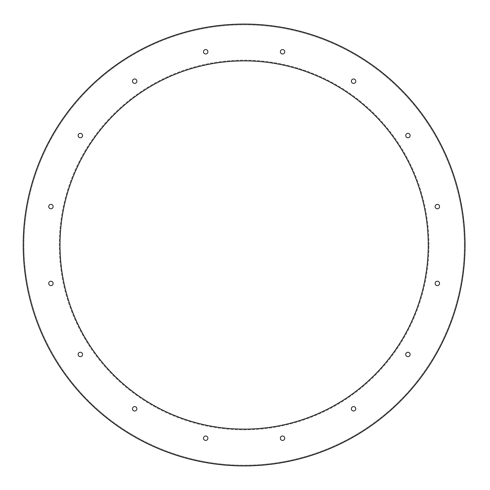 <?xml version="1.0" encoding="UTF-8"?>
<svg xmlns="http://www.w3.org/2000/svg" width="490" height="490" viewBox="0 0 490 490"><rect width="100%" height="100%" fill="white"/><g stroke="black" fill="none" stroke-linecap="round" stroke-linejoin="round"><path stroke-width="0.37" stroke-dasharray="2.45 1.84" d="M428.977 245A184.853 184.853 0 0 0 151.704 84.917A184.853 184.853 0 0 0 151.704 405.083A184.853 184.853 0 0 0 428.977 245A184.853 184.853 0 0 0 151.704 84.917A184.853 184.853 0 0 0 151.704 405.083A184.853 184.853 0 0 0 428.977 245M207.907 438.213A2.211 2.211 0 0 0 205.696 436.008A2.211 2.211 0 0 0 203.485 438.213A2.211 2.211 0 0 0 205.696 440.424A2.211 2.211 0 0 0 207.907 438.213A2.211 2.211 0 0 0 205.696 436.008A2.211 2.211 0 0 0 203.485 438.213A2.211 2.211 0 0 0 205.696 440.424A2.211 2.211 0 0 0 207.907 438.213M136.888 408.801A2.211 2.211 0 0 0 134.683 406.59A2.211 2.211 0 0 0 132.472 408.801A2.211 2.211 0 0 0 134.683 411.012A2.211 2.211 0 0 0 136.888 408.801A2.211 2.211 0 0 0 134.683 406.59A2.211 2.211 0 0 0 132.472 408.801A2.211 2.211 0 0 0 134.683 411.012A2.211 2.211 0 0 0 136.888 408.801M82.54 354.448A2.211 2.211 0 0 0 80.329 352.237A2.211 2.211 0 0 0 78.118 354.448A2.211 2.211 0 0 0 80.329 356.659A2.211 2.211 0 0 0 82.54 354.448A2.211 2.211 0 0 0 80.329 352.237A2.211 2.211 0 0 0 78.118 354.448A2.211 2.211 0 0 0 80.329 356.659A2.211 2.211 0 0 0 82.54 354.448M53.122 283.434A2.211 2.211 0 0 0 50.911 281.223A2.211 2.211 0 0 0 48.706 283.434A2.211 2.211 0 0 0 50.911 285.639A2.211 2.211 0 0 0 53.122 283.434A2.211 2.211 0 0 0 50.911 281.223A2.211 2.211 0 0 0 48.706 283.434A2.211 2.211 0 0 0 50.911 285.639A2.211 2.211 0 0 0 53.122 283.434M53.122 206.566A2.211 2.211 0 0 0 50.911 204.361A2.211 2.211 0 0 0 48.706 206.566A2.211 2.211 0 0 0 50.911 208.777A2.211 2.211 0 0 0 53.122 206.566A2.211 2.211 0 0 0 50.911 204.361A2.211 2.211 0 0 0 48.706 206.566A2.211 2.211 0 0 0 50.911 208.777A2.211 2.211 0 0 0 53.122 206.566M82.54 135.552A2.211 2.211 0 0 0 80.329 133.341A2.211 2.211 0 0 0 78.118 135.552A2.211 2.211 0 0 0 80.329 137.763A2.211 2.211 0 0 0 82.54 135.552A2.211 2.211 0 0 0 80.329 133.341A2.211 2.211 0 0 0 78.118 135.552A2.211 2.211 0 0 0 80.329 137.763A2.211 2.211 0 0 0 82.54 135.552M136.888 81.199A2.211 2.211 0 0 0 134.683 78.988A2.211 2.211 0 0 0 132.472 81.199A2.211 2.211 0 0 0 134.683 83.41A2.211 2.211 0 0 0 136.888 81.199A2.211 2.211 0 0 0 134.683 78.988A2.211 2.211 0 0 0 132.472 81.199A2.211 2.211 0 0 0 134.683 83.41A2.211 2.211 0 0 0 136.888 81.199M284.77 438.213A2.211 2.211 0 0 0 282.565 436.008A2.211 2.211 0 0 0 280.354 438.213A2.211 2.211 0 0 0 282.565 440.424A2.211 2.211 0 0 0 284.77 438.213A2.211 2.211 0 0 0 282.565 436.008A2.211 2.211 0 0 0 280.354 438.213A2.211 2.211 0 0 0 282.565 440.424A2.211 2.211 0 0 0 284.77 438.213M355.789 408.801A2.211 2.211 0 0 0 353.578 406.59A2.211 2.211 0 0 0 351.367 408.801A2.211 2.211 0 0 0 353.578 411.012A2.211 2.211 0 0 0 355.789 408.801A2.211 2.211 0 0 0 353.578 406.59A2.211 2.211 0 0 0 351.367 408.801A2.211 2.211 0 0 0 353.578 411.012A2.211 2.211 0 0 0 355.789 408.801M410.136 354.448A2.211 2.211 0 0 0 407.931 352.237A2.211 2.211 0 0 0 405.72 354.448A2.211 2.211 0 0 0 407.931 356.659A2.211 2.211 0 0 0 410.136 354.448A2.211 2.211 0 0 0 407.931 352.237A2.211 2.211 0 0 0 405.72 354.448A2.211 2.211 0 0 0 407.931 356.659A2.211 2.211 0 0 0 410.136 354.448M439.555 283.434A2.211 2.211 0 0 0 437.343 281.223A2.211 2.211 0 0 0 435.138 283.434A2.211 2.211 0 0 0 437.343 285.639A2.211 2.211 0 0 0 439.555 283.434A2.211 2.211 0 0 0 437.343 281.223A2.211 2.211 0 0 0 435.138 283.434A2.211 2.211 0 0 0 437.343 285.639A2.211 2.211 0 0 0 439.555 283.434M439.555 206.566A2.211 2.211 0 0 0 437.343 204.361A2.211 2.211 0 0 0 435.138 206.566A2.211 2.211 0 0 0 437.343 208.777A2.211 2.211 0 0 0 439.555 206.566A2.211 2.211 0 0 0 437.343 204.361A2.211 2.211 0 0 0 435.138 206.566A2.211 2.211 0 0 0 437.343 208.777A2.211 2.211 0 0 0 439.555 206.566M410.136 135.552A2.211 2.211 0 0 0 407.931 133.341A2.211 2.211 0 0 0 405.72 135.552A2.211 2.211 0 0 0 407.931 137.763A2.211 2.211 0 0 0 410.136 135.552A2.211 2.211 0 0 0 407.931 133.341A2.211 2.211 0 0 0 405.72 135.552A2.211 2.211 0 0 0 407.931 137.763A2.211 2.211 0 0 0 410.136 135.552M355.789 81.199A2.211 2.211 0 0 0 353.578 78.988A2.211 2.211 0 0 0 351.367 81.199A2.211 2.211 0 0 0 353.578 83.41A2.211 2.211 0 0 0 355.789 81.199A2.211 2.211 0 0 0 353.578 78.988A2.211 2.211 0 0 0 351.367 81.199A2.211 2.211 0 0 0 353.578 83.41A2.211 2.211 0 0 0 355.789 81.199M284.77 51.787A2.211 2.211 0 0 0 282.565 49.576A2.211 2.211 0 0 0 280.354 51.787A2.211 2.211 0 0 0 282.565 53.992A2.211 2.211 0 0 0 284.77 51.787A2.211 2.211 0 0 0 282.565 49.576A2.211 2.211 0 0 0 280.354 51.787A2.211 2.211 0 0 0 282.565 53.992A2.211 2.211 0 0 0 284.77 51.787M207.907 51.787A2.211 2.211 0 0 0 205.696 49.576A2.211 2.211 0 0 0 203.485 51.787A2.211 2.211 0 0 0 205.696 53.992A2.211 2.211 0 0 0 207.907 51.787A2.211 2.211 0 0 0 205.696 49.576A2.211 2.211 0 0 0 203.485 51.787A2.211 2.211 0 0 0 205.696 53.992A2.211 2.211 0 0 0 207.907 51.787M464.33 245A220.2 220.2 0 0 0 134.027 54.304A220.2 220.2 0 0 0 134.027 435.696A220.2 220.2 0 0 0 464.33 245A220.2 220.2 0 0 0 134.027 54.304A220.2 220.2 0 0 0 134.027 435.696A220.2 220.2 0 0 0 464.33 245M203.485 51.787A2.211 2.211 0 0 1 206.798 49.87A2.211 2.211 0 0 1 206.798 53.698A2.211 2.211 0 0 1 203.485 51.787M280.354 51.787A2.211 2.211 0 0 1 283.667 49.87A2.211 2.211 0 0 1 283.667 53.698A2.211 2.211 0 0 1 280.354 51.787M351.367 81.199A2.211 2.211 0 0 1 354.68 79.288A2.211 2.211 0 0 1 354.68 83.11A2.211 2.211 0 0 1 351.367 81.199M405.72 135.552A2.211 2.211 0 0 1 409.034 133.641A2.211 2.211 0 0 1 409.034 137.463A2.211 2.211 0 0 1 405.72 135.552M435.138 206.566A2.211 2.211 0 0 1 438.452 204.655A2.211 2.211 0 0 1 438.452 208.483A2.211 2.211 0 0 1 435.138 206.566M435.138 283.434A2.211 2.211 0 0 1 438.452 281.517A2.211 2.211 0 0 1 438.452 285.345A2.211 2.211 0 0 1 435.138 283.434M405.72 354.448A2.211 2.211 0 0 1 409.034 352.537A2.211 2.211 0 0 1 409.034 356.359A2.211 2.211 0 0 1 405.72 354.448M351.367 408.801A2.211 2.211 0 0 1 354.68 406.89A2.211 2.211 0 0 1 354.68 410.712A2.211 2.211 0 0 1 351.367 408.801M280.354 438.213A2.211 2.211 0 0 1 283.667 436.302A2.211 2.211 0 0 1 283.667 440.13A2.211 2.211 0 0 1 280.354 438.213M132.472 81.199A2.211 2.211 0 0 1 135.785 79.288A2.211 2.211 0 0 1 135.785 83.11A2.211 2.211 0 0 1 132.472 81.199M78.118 135.552A2.211 2.211 0 0 1 81.432 133.641A2.211 2.211 0 0 1 81.432 137.463A2.211 2.211 0 0 1 78.118 135.552M48.706 206.566A2.211 2.211 0 0 1 52.02 204.655A2.211 2.211 0 0 1 52.02 208.483A2.211 2.211 0 0 1 48.706 206.566M48.706 283.434A2.211 2.211 0 0 1 52.02 281.517A2.211 2.211 0 0 1 52.02 285.345A2.211 2.211 0 0 1 48.706 283.434M78.118 354.448A2.211 2.211 0 0 1 81.432 352.537A2.211 2.211 0 0 1 81.432 356.359A2.211 2.211 0 0 1 78.118 354.448M132.472 408.801A2.211 2.211 0 0 1 135.785 406.89A2.211 2.211 0 0 1 135.785 410.712A2.211 2.211 0 0 1 132.472 408.801M203.485 438.213A2.211 2.211 0 0 1 206.798 436.302A2.211 2.211 0 0 1 206.798 440.13A2.211 2.211 0 0 1 203.485 438.213M465.065 245A220.935 220.935 0 0 0 133.66 53.661A220.935 220.935 0 0 0 133.66 436.339A220.935 220.935 0 0 0 465.065 245M428.242 245A184.111 184.111 0 0 0 152.072 85.554A184.111 184.111 0 0 0 152.072 404.446A184.111 184.111 0 0 0 428.242 245"/><path stroke-width="0.73" d="M203.485 51.787A2.211 2.211 0 0 1 206.798 49.87A2.211 2.211 0 0 1 206.798 53.698A2.211 2.211 0 0 1 203.485 51.787M280.354 51.787A2.211 2.211 0 0 1 283.667 49.87A2.211 2.211 0 0 1 283.667 53.698A2.211 2.211 0 0 1 280.354 51.787M351.367 81.199A2.211 2.211 0 0 1 354.68 79.288A2.211 2.211 0 0 1 354.68 83.11A2.211 2.211 0 0 1 351.367 81.199M405.72 135.552A2.211 2.211 0 0 1 409.034 133.641A2.211 2.211 0 0 1 409.034 137.463A2.211 2.211 0 0 1 405.72 135.552M435.138 206.566A2.211 2.211 0 0 1 438.452 204.655A2.211 2.211 0 0 1 438.452 208.483A2.211 2.211 0 0 1 435.138 206.566M435.138 283.434A2.211 2.211 0 0 1 438.452 281.517A2.211 2.211 0 0 1 438.452 285.345A2.211 2.211 0 0 1 435.138 283.434M405.72 354.448A2.211 2.211 0 0 1 409.034 352.537A2.211 2.211 0 0 1 409.034 356.359A2.211 2.211 0 0 1 405.72 354.448M351.367 408.801A2.211 2.211 0 0 1 354.68 406.89A2.211 2.211 0 0 1 354.68 410.712A2.211 2.211 0 0 1 351.367 408.801M280.354 438.213A2.211 2.211 0 0 1 283.667 436.302A2.211 2.211 0 0 1 283.667 440.13A2.211 2.211 0 0 1 280.354 438.213M132.472 81.199A2.211 2.211 0 0 1 135.785 79.288A2.211 2.211 0 0 1 135.785 83.11A2.211 2.211 0 0 1 132.472 81.199M78.118 135.552A2.211 2.211 0 0 1 81.432 133.641A2.211 2.211 0 0 1 81.432 137.463A2.211 2.211 0 0 1 78.118 135.552M48.706 206.566A2.211 2.211 0 0 1 52.02 204.655A2.211 2.211 0 0 1 52.02 208.483A2.211 2.211 0 0 1 48.706 206.566M48.706 283.434A2.211 2.211 0 0 1 52.02 281.517A2.211 2.211 0 0 1 52.02 285.345A2.211 2.211 0 0 1 48.706 283.434M78.118 354.448A2.211 2.211 0 0 1 81.432 352.537A2.211 2.211 0 0 1 81.432 356.359A2.211 2.211 0 0 1 78.118 354.448M132.472 408.801A2.211 2.211 0 0 1 135.785 406.89A2.211 2.211 0 0 1 135.785 410.712A2.211 2.211 0 0 1 132.472 408.801M203.485 438.213A2.211 2.211 0 0 1 206.798 436.302A2.211 2.211 0 0 1 206.798 440.13A2.211 2.211 0 0 1 203.485 438.213M465.065 245A220.935 220.935 0 0 0 133.66 53.661A220.935 220.935 0 0 0 133.66 436.339A220.935 220.935 0 0 0 465.065 245M428.242 245A184.111 184.111 0 0 0 152.072 85.554A184.111 184.111 0 0 0 152.072 404.446A184.111 184.111 0 0 0 428.242 245"/></g></svg>
